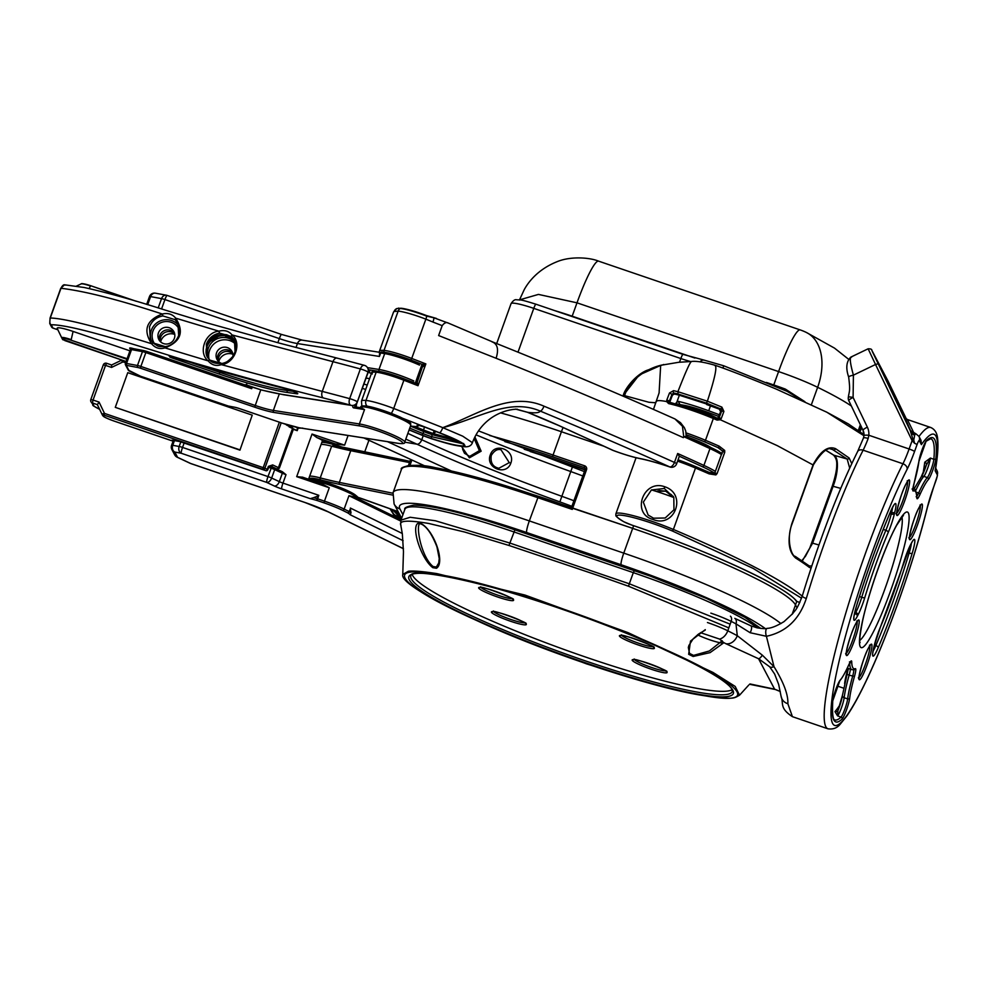 <?xml version="1.0" encoding="UTF-8"?>
<svg xmlns="http://www.w3.org/2000/svg" width="987" height="987" viewBox="0 0 987 987"><rect width="100%" height="100%" fill="white"/><g stroke="black" fill="none" stroke-linecap="round" stroke-linejoin="round"><path stroke-width="1.48" d="M491.267 455.476C490.268 462.681 492.809 466.95 498.891 468.27L509.255 462.619L501.038 449.801C497.559 448.703 494.302 450.59 491.267 455.476L490.292 454.921C494.598 441.534 515.806 450.109 510.847 463.113C506.343 476.376 485.061 468.011 490.292 454.921M462.471 446.543L462.706 449.467L464.495 453.267L469.689 456.389L479.386 450.64L474.13 438.549M474.907 436.933L481.15 451.195L469.368 457.845L461.571 446.432M451.355 470.972L387.521 441.682L451.355 470.972M407.853 433.379L421.757 439.758A265.293 32.916 -160.2 0 0 561.85 496.313L559.863 501.889A270.598 33.57 19.8 0 1 416.97 444.212L404.695 442.151L416.97 444.212A5.305 2.973 -65.3 0 0 421.757 439.758L423.201 435.736L421.757 439.758A5.305 2.973 114.7 0 1 416.97 444.212L405.793 439.092M530.192 451.528A141.672 17.569 19.8 0 1 553.991 459.337L584.995 469.911M572.324 508.169L632.679 528.353A159.178 19.752 19.8 0 1 795.497 604.945L796.978 607.758L795.497 604.945L796.756 601.453M804.923 401.709L785.344 389.088L784.973 390.371M786.91 391.222L802.641 400.673M848.438 359.132L834.496 348.115L806.342 332.446A53.064 53.064 0 0 0 800.21 329.917A53.064 7.082 108.8 0 0 778.583 371.581A53.064 6.588 19.8 0 1 817.643 387.311A159.178 19.752 19.8 0 1 851.362 405.99M519.495 299.875L538.446 294.41L577 302.824L778.583 371.581L773.759 384.955L766.381 382.438M404.596 467.048A157.587 19.555 19.8 0 1 538.322 496.387L632.679 528.353A159.178 19.752 19.8 0 1 795.497 604.945L792.117 614.346M571.424 507.676L572.25 509.415L537.705 497.633A159.178 19.752 -160.2 0 0 401.462 469.368C398.859 466.888 415.601 462.619 435.353 467.715C462.15 472.637 496.486 482.187 538.359 496.375L571.424 507.676M674.713 403.708A27.056 3.356 19.8 0 1 694.873 408.976A27.056 3.356 19.8 0 1 717.931 418.611M689.716 437.87A27.056 3.356 19.8 0 1 710.813 447.481M669.766 402.486L669.42 401.067L670.136 402.622A1.592 1.123 102.6 0 0 669.951 402.548L669.951 402.548A1.592 1.123 102.6 0 0 668.594 403.584L666.644 401.573L666.817 399.982L669.482 392.999L671.999 394.294L669.42 401.067L666.817 399.982M651.605 489.959L664.276 488.491L673.776 497.522L665.694 491.181L656.182 491.366M801.543 598.208L753.167 568.413L672.184 530.907A40.862 5.071 -160.2 0 0 625.906 515.88A40.862 5.071 -160.2 0 0 623.944 521.802A9.019 1.123 -160.2 0 0 631.631 525.01L633.432 525.627A160.77 19.95 19.8 0 1 796.879 601.441L799.791 602.526M719.437 414.787A175.094 21.726 -160.2 0 0 708.715 410.789A42.453 5.268 -160.2 0 0 678.266 401.376L679.944 404.547A1.592 1.16 102.2 0 0 680.142 404.608L680.142 404.608A1.592 1.16 102.2 0 0 680.364 404.633M651.457 489.91L643.327 502.087L648.126 515.041L653.579 518.212L665.189 518.002L673.961 509.81L673.825 497.534A40.862 5.071 19.8 0 0 651.457 489.91M664.67 486.739C643.425 478.929 630.878 513.622 652.9 519.433C674.911 528.674 687.458 493.981 664.67 486.739L664.276 488.491M719.967 448.641A43.514 5.391 -160.2 0 0 717.833 447.53L722.459 450.997L719.202 448.209M809.55 566.032L811.77 565.933M811.82 543.121L812.622 543.171L802.283 560.961M659.082 393.023L660.673 365.313C645.276 369.076 628.916 380.883 624.611 395.651L648.952 402.277L654.936 402.708L656.306 401.746C656.306 400.29 659.748 400.228 666.644 401.573L670.136 402.622A40.862 5.071 19.8 0 1 692.763 409.21M811.043 568.105L809.278 567.34A265.343 32.916 -160.2 0 0 795.732 558.099C788.502 551.844 787.182 540.432 791.771 523.863L813.239 464.458C820.678 450.862 828.13 445.606 835.582 448.69L849.128 457.98L851.744 463.594M713.367 417.032A263.751 32.719 19.8 0 1 716.907 418.537L716.994 418.55A1.592 0.654 113 0 1 717.056 420.08A265.343 32.916 -160.2 0 0 713.33 418.5A42.453 5.268 -160.2 0 0 692.146 410.456A42.453 5.268 -160.2 0 0 668.594 403.584M669.482 392.999L673.529 390.667L677.896 391.691L707.371 401.191L721.879 407.113L723.903 411.431L721.312 418.426L719.104 417.859L718.61 418.513L720.337 419.759L717.056 420.08M716.907 418.537A1.592 0.654 113 0 1 716.994 418.55L713.293 416.983A1.592 0.629 112.9 0 1 713.33 418.5L705.483 440.288A265.343 32.916 19.8 0 1 719.116 446.124A1.592 0.716 -66.6 0 1 717.833 447.53A263.751 32.719 -160.2 0 0 704.286 441.732A40.862 5.071 -160.2 0 0 686.261 434.811M722.546 450.726L724.692 450.442L719.116 446.124M724.692 450.442L724.742 452.317L717.08 473.6L714.798 472.97L722.459 451.676L724.742 452.317M714.218 473.859L715.883 474.92L717.08 473.6M714.489 473.353L709.024 472.329A1.592 0.716 113.4 0 1 709.122 473.871L715.883 474.92M695.527 466.567A263.751 32.719 19.8 0 1 708.925 472.304A1.592 0.716 113.4 0 1 709.024 472.329L695.453 466.518A1.592 0.629 112.9 0 1 695.49 468.035A42.453 5.268 -160.2 0 0 677.576 461.126M849.659 468.048L847.179 459.041L831.819 449.048M833.151 454.785A1.592 1.406 -56.6 0 0 833.768 455.18C839.456 457.561 837.901 474.044 833.139 486.196L812.622 543.171L818.926 544.984M721.879 407.113A1.592 0.629 112.9 0 1 720.584 408.852L706.47 403.14L678.069 394.01L673.862 393.011L671.999 394.294L672.443 395.145L674.392 394.01L679.068 395.121L706.791 404.041M679.673 404.559L679.944 404.547A24.934 3.097 -160.2 0 0 682.77 405.065A28.117 3.492 19.8 0 1 702.189 410.358A28.117 3.492 19.8 0 1 707.321 412.171L707.297 412.159M673.529 390.667A1.592 1.135 102.5 0 0 673.862 393.011L674.392 394.01M623.328 395.368L639.169 374.986L661.487 365.067M863.97 435.748L826.835 412.221L776.744 389.31C757.078 381.031 730.824 370.705 715.501 365.4L715.489 365.4C704.249 362.143 696.193 360.847 691.307 361.501L678.698 362.291L660.673 365.313M678.069 394.01L677.896 391.691C685.694 371.754 690.209 361.735 691.443 361.624M669.865 401.919L672.443 395.145M677.144 404.041L676.342 402.548L678.266 401.376M826.835 412.221L825.848 411.727M706.47 403.14L707.371 401.191C714.872 378.231 717.389 366.35 714.933 365.535M723.903 411.431L721.67 410.999L719.104 417.883L721.559 409.778L707.223 403.831M721.694 410.95L721.559 409.778M721.312 418.426L720.337 419.759L777.386 445.705L812.572 464.68M721.645 409.975L706.63 404.51M676.342 402.548L675.873 403.843M717.426 419.006L720.633 411.702L719.609 409.691M380.044 371.556A24.934 3.097 19.8 0 1 404.078 378.835L415.33 383.178L418.007 385.707L417.23 382.314M436.044 431.529L433.318 433.527M714.662 473.229A40.862 5.071 -160.2 0 0 702.46 466.752A807.909 100.218 -160.2 0 0 679.229 456.179A5.305 0.654 19.8 0 1 679.29 456.352L676.626 463.791A5.305 0.654 19.8 0 0 674.627 462.496A5.305 0.654 19.8 0 0 674.454 462.422A5.305 2.788 114.2 0 1 669.84 466.95A804.195 99.761 -160.2 0 0 540.197 411.073C539.47 412.85 535.287 413.269 527.675 412.319A5.305 1.579 112 0 1 527.465 412.282A5.305 1.579 112 0 1 527.292 412.171M423.139 366.621L425.853 363.907L422.041 364.339A807.909 100.218 -160.2 0 0 412.961 360.823M432.935 322.058A5.305 0.999 -68.8 0 0 433.885 317.789L448.468 323.168C446.494 321.935 444.397 322.761 442.188 325.648A809.5 100.415 -160.2 0 0 432.935 322.058L425.866 319.146A26.526 3.294 -160.2 0 0 400.303 311.411A26.526 3.294 -160.2 0 0 398.143 311.115L394.072 311.522A5.305 5.219 -115.1 0 1 396.749 308.573L393.554 312.015A42.416 5.256 -160.2 0 1 394.072 311.522M613.038 450.405L613.161 450.43A31.239 3.874 -160.2 0 0 639.625 458.449A49.881 6.181 19.8 0 1 669.84 466.95A5.305 0.802 -71.3 0 0 669.926 467.011C658.058 463.026 648.212 460.25 640.403 458.696A5.305 4.108 -79 0 1 639.625 458.449M516.756 409.284L527.675 412.319A165.014 20.468 19.8 0 1 559.629 425.866L558.889 425.533M721.435 454.526A42.453 5.268 -160.2 0 0 709.961 448.579A809.5 100.415 -160.2 0 0 683.732 436.661L686.36 436.365A807.909 100.218 19.8 0 1 709.604 446.938A1.592 0.888 -65.3 0 1 709.727 446.975A1.592 0.888 -65.3 0 1 709.961 448.579L703.904 465.42A42.453 5.268 19.8 0 1 715.378 471.379M722.237 453.65L686.36 436.365M683.732 436.661L682.449 426.273L674.96 418.957L680.487 422.658L684.361 427.655L685.755 431.134L686.175 436.291M679.229 456.179L677.674 453.502A809.5 100.415 19.8 0 1 703.904 465.42A1.592 0.888 114.7 0 1 702.46 466.752M459.671 441.732L432.207 434.675L432.935 433.453L455.723 439.783M517.348 409.309L517.361 409.309C519.236 409.21 505.875 408.124 491.6 417.748C482.68 423.966 476.289 432.294 472.428 442.694C471.218 445.877 468.443 447.21 464.087 446.692C454.538 445.421 451.429 444.915 431.442 438.709A5.305 1.036 -71.6 0 1 431.344 438.623C447.827 443.928 458.967 446.494 464.754 446.321C466.259 444.384 457.857 439.857 439.548 432.762A804.195 99.761 -160.2 0 0 400.364 417.415M410.469 426.1A32.892 4.084 -160.2 0 0 417.18 425.372A6.897 0.851 19.8 0 1 418.463 425.2A6.897 0.851 19.8 0 1 425.409 427.334A803.134 99.625 19.8 0 1 439.264 432.799C457.154 439.721 465.309 444.113 463.705 445.951C457.98 446.075 447.148 443.558 431.183 438.425A20.159 2.505 19.8 0 1 421.992 435.057A256.805 31.855 19.8 0 1 409.136 429.826M543.96 406.175A5.305 1.863 112.5 0 1 540.197 411.073C508.712 397.527 478.374 418.698 442.781 427.655C475.253 415.786 509.502 390.926 543.96 406.175A809.5 100.415 19.8 0 1 674.454 462.422L677.674 453.502M442.188 325.648L438.623 335.555L496.091 358.269A809.5 100.415 -160.2 0 1 683.374 437.648M379.353 352.26L379.464 351.15A42.416 5.256 19.8 0 1 384.005 350.41L398.143 311.115A5.305 4.762 -85 0 1 400.204 308.462L398.44 308.104M401.055 308.24L403.128 308.512C409.358 309.659 417.217 312.04 426.705 315.643L433.626 317.604A1.592 0.79 -76.5 0 1 433.885 317.789L426.729 316.136A25.391 3.146 -160.2 0 0 402.252 308.734A25.391 3.146 -160.2 0 0 400.204 308.462A1.592 1.431 95 0 1 401.055 308.24L396.749 308.573M404.139 378.86A807.909 100.218 19.8 0 1 415.268 383.166L422.041 364.339A1.592 1.555 78.1 0 1 422.967 366.387M436.451 318.443L433.626 317.604A1.592 0.79 -76.5 0 0 433.244 317.678M421.992 364.487L422.658 364.931M217.917 355.357A8.488 8.352 -27.7 0 0 217.806 360.674A8.488 8.352 152.3 0 1 232.599 352.89A8.488 8.352 -27.7 0 0 217.917 355.357M159.783 335.518A8.488 8.352 -27.7 0 0 159.672 340.848A8.488 8.352 152.3 0 1 174.465 333.063A8.488 8.352 -27.7 0 0 159.783 335.518M218.756 361.711A10.61 10.438 152.3 0 1 232.907 354.259M160.622 341.872A10.61 10.438 152.3 0 1 174.773 334.433M174.711 334.025A8.488 8.352 -27.7 0 0 160.326 341.588M232.846 353.864A8.488 8.352 -27.7 0 0 218.46 361.427M368.595 372.161A6.897 0.851 -160.2 0 0 369.718 371.963A41.886 5.194 19.8 0 1 370.051 370.631L368.176 369.372M379.514 355.653L379.502 353.136A27.587 3.417 19.8 0 1 380.488 352.964L379.427 356.443L380.674 352.976A1.592 1.332 -81.1 0 1 382.438 352.038M413.824 380.957A26.526 3.294 -160.2 0 0 378.983 369.459L384.696 353.605L380.488 352.964A1.592 1.518 -93 0 1 381.821 351.94L379.502 353.136M364.536 409.58L361.637 407.878L355.172 406.866A1.592 1.332 98.9 0 0 353.704 407.878L364.536 409.58L359.367 423.954L273.362 410.432L279.284 393.998M360.699 407.73L360.835 407.347A26.526 3.294 19.8 0 1 365.437 407.1A26.526 3.294 19.8 0 1 400.278 418.611A26.526 3.294 19.8 0 1 410.752 425.323L404.695 442.164A26.526 3.294 -160.2 0 0 394.208 435.452A26.526 3.294 -160.2 0 0 359.367 423.954A1.592 1.332 98.9 0 0 360.058 425.989L274.053 412.467A28.117 3.492 19.8 0 1 254.856 407.224L255.251 405.484L140.857 366.448L145.854 352.581L251.697 388.693L248.983 385.757M146.471 351.335L144.151 350.693A1.592 1.258 100.5 0 0 143.905 350.607L248.983 386.299L146.495 351.335L145.854 352.581A5.305 0.654 19.8 0 0 142.461 351.631L137.477 365.498L126.546 363.475L131.53 349.595L142.461 351.631A1.592 1.258 100.5 0 1 143.905 350.607L132.974 348.571A1.592 1.258 100.5 0 0 131.53 349.595A5.305 0.654 19.8 0 0 131.296 349.558A5.305 0.654 19.8 0 0 130.383 349.608L132.974 348.571A1.592 1.258 100.5 0 1 133.22 348.658M50.053 318.098L49.757 323.526L51.484 326.82A2.653 2.603 -27.7 0 0 52.94 328.066L51.213 324.76C49.794 324.316 49.486 322.058 50.275 317.999L60.972 288.278L50.275 317.999C68.337 318.517 112.666 331.57 151.579 343.735C142.844 330.053 146.409 320.146 162.275 314.014C167.913 312.719 172.392 314.1 175.686 318.159C184.384 331.829 180.818 341.736 164.989 347.88L165.236 346.659C179.005 344.426 182.422 328.19 177.956 323.452L175.044 319.652L175.686 318.159L218.867 331.163C224.53 329.794 228.91 331.04 232.031 334.926C242.358 342.773 234.943 363.475 221.322 364.647A1.592 0.642 80.7 0 1 221.754 363.5L221.754 363.5C224.592 363.771 228.355 361.341 233.031 356.233C236.695 349.213 237.164 343.846 234.437 340.157L231.6 336.493A1.592 0.79 -47.7 0 1 232.031 334.926L332.977 361.686L322.268 391.407L221.322 364.647C216.202 366.399 211.81 365.153 208.171 360.884C197.782 352.729 205.099 332.298 218.867 331.163L219.62 333.137C213.291 334.371 208.862 338.072 206.345 344.229L207.023 356.43L209.824 360.095M233.302 338.825L232.105 337.973A95.505 11.844 -160.2 0 0 232.673 338.171M207.381 357.06L206.999 345.475L208.368 342.575L221.939 334.223L234.77 340.823M232.92 356.393A8.488 8.352 -27.7 0 0 216.56 352.791A8.488 8.352 -27.7 0 0 221.853 363.487M158.426 332.952A8.488 8.352 -27.7 0 0 166.951 344.019A8.488 8.352 -27.7 0 0 173.909 331.718A8.488 8.352 -27.7 0 0 158.426 332.952M234.437 340.157L235.091 352.285C232.476 358.54 228.071 362.278 221.878 363.512L209.898 360.156A1.592 0.74 -47.5 0 0 209.861 360.119L207.073 356.529M177.956 323.452L178.684 335.753C176.34 341.798 171.874 345.438 165.31 346.671L153.145 342.958L150.283 339.244L153.096 342.908L151.579 343.735C155.206 348.078 159.672 349.46 164.989 347.88L208.171 360.884A1.592 0.74 -47.5 0 1 209.861 360.119C211.539 362.599 215.499 363.734 221.754 363.5A1.592 0.642 80.7 0 1 221.878 363.512M65.475 285.132C63.982 284.17 62.477 285.218 60.972 288.278C84.635 291.079 118.403 299.653 162.275 314.014L162.88 315.939C156.427 317.111 151.973 320.75 149.493 326.857L150.283 339.244M209.096 359.354A15.915 15.656 152.3 0 1 235.844 344.34M364.758 365.498A5.305 2.936 105 0 0 364.351 365.326A5.305 2.936 105 0 0 360.378 368.928A809.5 100.415 -160.2 0 0 332.977 361.686A5.305 3.121 104.6 0 1 337.085 358.108L364.351 365.326A5.305 5.305 0 0 1 367.966 372.247A5.305 0.654 -160.2 0 0 365.523 370.742A5.305 0.654 -160.2 0 0 360.378 368.928L349.682 398.649A809.5 100.415 -160.2 0 0 322.268 391.407A5.305 3.121 -75.4 0 0 323.267 397.921A804.195 99.761 19.8 0 1 350.496 405.126A5.305 2.936 -75 0 1 349.682 398.649A5.305 0.654 -160.2 0 1 354.827 400.463A5.305 0.654 -160.2 0 1 357.269 401.968L367.966 372.247M175.044 319.652L162.88 315.939M231.6 336.493L219.62 333.137M250.229 379.44A95.505 11.844 -160.2 0 0 269.241 384.511M165.31 346.671L165.236 346.659C156.822 346.338 159.586 347.19 153.121 342.933M178.511 324.661L178.228 323.995M49.757 323.526A2.653 2.603 -27.7 0 0 51.213 324.76C72.372 324.637 133.183 344.34 182.657 359.539C232.648 374.307 279.518 387.101 323.267 397.921M274.053 412.467A1.592 1.332 -81.1 0 1 273.362 410.432A26.526 3.294 -160.2 0 1 255.251 405.484L260.79 389.779A23.873 2.961 19.8 0 1 260.556 389.692L244.887 384.893M262.283 390.223L283.664 394.751L351.458 405.41A5.305 5.305 0 0 0 357.269 401.968M129.939 350.829L73.087 331.435A18.568 2.307 -160.2 0 0 57.234 328.449A18.568 2.307 -160.2 0 0 57.246 328.486L61.737 337.838A11.079 1.369 -160.2 0 0 61.762 337.875L57.234 328.449M53.027 328.091L57.851 329.744M260.605 389.717L260.815 389.791A98.145 12.177 19.8 0 0 274.263 392.912A98.145 12.177 19.8 0 0 282.701 394.467L350.496 405.126A5.305 4.417 98.9 0 0 351.458 405.41M64.883 340.614L62.65 338.664A9.956 1.234 19.8 0 1 71.15 340.244L126.904 359.268M350.336 508.959L349.102 511.513A1.592 1.049 116.1 0 1 347.523 512.771A1.592 1.345 121.1 0 0 349.361 511.648L350.336 508.959L351.002 512.722A27.587 3.417 -160.2 0 0 349.361 511.648L344.142 509.082A26.526 3.294 -160.2 0 0 324.452 501.137L324.057 502.876L317.16 500.532A1.592 0.642 -73.4 0 1 317.148 498.657A27.587 3.417 -160.2 0 0 313.656 497.658L310.288 498.669A25.995 3.22 19.8 0 1 317.16 500.532L318.813 495.314L282.973 483.099L286.008 474.673L282.405 471.774A6.897 0.851 19.8 0 1 282.196 471.675M274.522 468.072L281.924 471.552A1.592 0.962 115.2 0 1 282.072 471.601L282.405 471.774M295.878 427.149L297.63 427.963A6.897 0.851 -160.2 0 0 298.099 428.185L302.775 428.111M298.099 428.185L297.21 430.665L293.336 429.345M401.623 518.348L397.699 517.163L393.702 514.079L390.79 509.058M400.697 521.05L348.954 495.696L344.142 509.082A1.592 1.049 116.1 0 1 342.563 510.341L347.523 512.771A25.995 3.22 19.8 0 1 350.262 514.795L351.002 512.722M313.656 497.658L318.11 495.955L317.148 498.657L324.452 501.137L329.276 487.763L321.454 483.642L302.269 477.079L321.454 483.642M348.954 495.696L354.555 496.992L401.092 519.791L354.555 496.992M308.561 479.226L322.391 440.844A10.61 1.32 -160.2 0 0 316.876 437.586L335.716 444.002A26.526 3.294 -160.2 0 0 329.239 442.324A26.526 3.294 -160.2 0 0 322.157 441.485M318.813 495.314L318.11 495.955M302.614 477.214L296.692 476.647L329.276 487.763M335.716 444.002L344.611 445.162L312.04 434.046L316.876 437.586M289.536 425.483L289.055 426.828L296.729 430.443A6.897 0.851 -160.2 0 0 297.21 430.665M90.792 399.575L103.277 364.906L105.547 365.375L106.633 363.29A2.653 2.653 0 0 0 103.277 364.906L90.829 399.538A2.653 2.653 0 0 0 90.94 401.709L90.94 401.709A2.653 2.603 -27.8 0 1 90.804 399.624L93.062 400.043L92.396 402.955L94.135 406.262L99.576 409.235M399.439 516.781L392.431 509.65M394.775 510.489L399.957 515.115M281.209 422.818L264.874 468.208L104.499 413.405L101.883 414.046L97.38 404.645L99.07 402.091L104.499 413.405L104.104 415.145L262.653 469.22L279.358 422.189M92.692 405.015A2.653 2.603 -27.8 0 0 94.135 406.262L90.94 401.709A2.653 2.603 -27.8 0 0 92.396 402.955L97.38 404.645L101.883 414.046A1.592 1.567 152.2 0 0 101.908 414.096L101.883 414.034M103.462 416.119A1.592 1.567 152.2 0 1 102.586 415.379L101.908 414.096A1.592 1.567 152.2 0 0 102.784 414.836L103.462 416.119A9.956 1.234 -160.2 0 0 113.641 420.906L171.923 440.782M172.848 440.264L173.428 440.399A1.592 1.258 100.5 0 1 173.194 440.325A6.897 0.851 19.8 0 0 171.713 440.461L171.874 440.77A1.592 1.567 -27.8 0 0 173.293 440.572M263.381 469.516A1.592 0.962 115.2 0 0 264.874 468.208L267.292 469.343A1.592 0.962 115.2 0 1 265.799 470.651L262.653 469.22M272.696 464.926L278.433 467.641A1.592 0.962 115.2 0 1 276.94 468.948L270.796 466.086L268.896 466.728L267.835 469.701L267.292 469.343L268.365 466.37L272.696 464.926A1.592 0.962 115.2 0 1 271.191 466.234L270.574 466.024M239.94 450.146L252.24 415.132L127.767 372.667L115.282 407.347L239.94 450.146L252.24 415.132M265.861 470.663L265.824 470.676A1.592 1.592 0 0 0 267.835 469.701M285.588 424.274L286.958 425.298A1.592 0.962 -64.8 0 0 287.081 424.743M99.07 402.091L93.062 400.043L105.547 365.375L111.556 367.423L111.617 364.993L106.633 363.29L111.593 365.005L121.179 360.378L123.042 361.884L123.622 360.674M115.282 407.347L239.755 449.801M910.841 431.307L905.289 418.5M904.734 417.489L907.386 419.524L913.962 433.12M700.548 632.679L719.572 639.082L723.718 642.562A15.915 1.974 19.8 0 1 723.718 642.747A15.915 1.974 19.8 0 1 710.085 639.921A15.915 1.974 19.8 0 1 697.538 634.789M850.288 669.137A10.61 1.419 -71.2 0 1 849.128 675.194A47.758 6.378 108.8 0 0 844.169 697.723A2.653 2.245 6.6 0 1 842.442 695.341L837.951 710.492L837.568 715.883L834.965 711.627A2.653 2.492 -139.7 0 0 837.692 710.936L837.692 710.936A2.653 2.492 -139.7 0 0 837.889 710.652M922.277 475.339A13.263 1.777 108.8 0 0 926.349 465.099L926.497 464.556A2.653 2.196 7.3 0 0 924.757 462.212L930.383 458.079A10.61 1.419 -71.2 0 1 924.844 474.87A10.61 1.419 -71.2 0 1 923.857 476.388A47.758 6.378 108.8 0 0 919.39 483.211A47.758 6.378 108.8 0 0 915.665 490.699M926.349 465.099L930.383 458.079L933.862 459.276A148.568 19.839 108.8 0 0 930.766 438.709L926.09 441.251A1.592 1.53 46.2 0 0 926.485 440.609A150.16 20.048 -71.2 0 1 935.91 458.499A12.202 1.629 -71.2 0 1 932.838 470.059A12.202 1.629 -71.2 0 1 928.397 479.546A46.167 6.156 108.8 0 0 924.091 486.135A46.167 6.156 108.8 0 0 919.995 494.45A12.202 1.629 -71.2 0 1 916.849 497.855A93.913 12.535 108.8 0 0 913.234 490.995A12.202 1.629 -71.2 0 1 914.098 483.26A46.167 6.156 108.8 0 0 918.885 461.497A12.202 1.629 -71.2 0 1 925.226 442.484A12.202 1.629 -71.2 0 1 926.485 440.609M921.389 444.631L921.007 440.276L918.971 436.402L915.911 433.786A10.61 1.419 108.8 0 0 914.727 435.008L913.74 440.054L914.591 443.286L913.209 440.202L912.111 440.671L914.591 443.286A5.305 0.654 19.8 0 1 917.022 444.681A5.305 0.703 -71.2 0 1 919.255 440.584L921.389 444.631A153.873 20.542 108.8 0 1 935.145 470.75L935.442 469.726C937.712 456.191 938.452 445.865 937.625 438.746C937.156 433.059 934.849 429.296 930.704 427.482L907.386 419.524M827.92 728.788L792.425 716.673L787.873 703.743C788.305 694.762 783.678 682.399 774.005 666.681L766.418 636.294C786.084 632.038 799.371 619.441 806.293 598.504A159.178 21.245 -71.2 0 1 863.119 450.195L902.932 463.767A5.305 3.825 -153.1 0 1 907.115 469.281A153.873 20.542 108.8 0 0 837.63 667.631A153.873 20.542 108.8 0 0 855.519 701.572A153.873 20.542 108.8 0 0 927.286 507.552A5.305 2.813 14 0 0 927.459 507.145C914.505 559.629 889.719 630.644 868.474 676.083C860.393 693.503 853.187 706.803 846.846 715.97L840.295 724.1C837.186 728.011 833.053 729.578 827.92 728.788A159.178 21.245 -71.2 0 1 841.664 627.325A159.178 21.245 -71.2 0 1 902.932 463.767A26.526 3.541 -71.2 0 0 909.113 448.986L868.819 435.242A15.915 15.656 -27.8 0 0 867.363 427.149L853.101 397.453L853.41 375.146C850.041 363.006 849.425 357.01 851.547 357.171M734.809 618.343A5.305 3.837 117.3 0 1 735.981 623.833L737.277 635.702A10.61 8.032 118.1 0 1 725.803 643.672L758.559 658.736L769.724 666.817L774.647 674.047L778.681 684.509L781.087 696.304A10.61 9.685 170.5 0 0 787.873 703.743M750.058 683.954L774.61 689.185L780.236 691.431M780.261 691.517L775.375 689.518A10.61 5.626 -74.7 0 1 775.363 689.518A10.61 5.626 -74.7 0 1 774.61 689.185L758.559 658.736A10.61 3.06 112 0 0 762.334 655.158L737.277 635.702A148.568 18.432 -160.2 0 0 727.777 630.804A26.526 3.294 -160.2 0 0 707.457 622.538M710.837 613.124A26.526 3.294 19.8 0 1 731.17 621.391A148.568 18.432 19.8 0 1 735.981 623.833L750.12 632.716L766.418 636.294A5.305 2.134 82.1 0 1 767.22 628.349L767.22 628.349C766.048 628.916 762.593 628.731 756.869 627.769L750.725 625.733A5.305 2.27 113.2 0 1 750.12 632.716M769.724 666.817A10.61 4.133 138 0 0 774.005 666.681L762.334 655.158M868.165 438.499L868.819 435.242A5.305 0.814 5.2 0 0 863.983 435.625L863.428 438.08A5.305 1.308 20.8 0 1 868.165 438.499A26.526 3.541 108.8 0 1 863.119 450.195A5.305 3.825 26.9 0 0 857.592 451.602C838.086 491.02 819.654 539.112 802.32 595.852A5.305 1.419 16.7 0 0 806.293 598.504M864.007 435.699A5.305 0.814 5.2 0 1 863.983 435.625L863.033 430.307A10.61 10.438 152.2 0 1 864.02 435.551M853.41 375.146A5.305 0.925 168.9 0 0 848.66 377.022C845.637 368.102 846.352 361.476 850.794 357.134L868.128 348.793L875.531 364.487L853.41 375.146M863.403 438.265A5.305 1.308 20.8 0 1 863.428 438.08L857.592 451.602M802.419 595.679A5.305 1.419 16.7 0 0 802.32 595.852C796.213 611.718 795.177 609.744 792.882 613.458L784.085 621.576C776.843 625.992 771.217 628.25 767.22 628.349A5.305 2.134 82.1 0 1 767.627 628.374M750.416 625.659A5.305 2.27 113.2 0 1 750.725 625.733L735.685 618.775M913.74 440.054A5.305 1.197 159.6 0 1 913.209 440.202L910.15 430.283A5.305 5.219 -27.8 0 0 910.224 430.443L915.911 433.786M913.148 432.935L914.727 435.008A5.305 4.479 175.2 0 1 911.309 433.034M888.053 381.093A2.653 2.603 -27.8 0 0 888.004 381.007L906.436 419.093L888.053 381.093L872.36 351.594L910.754 431.677A5.305 4.651 155 0 0 914.209 434.083M400.685 524.578L402.351 533.918L403.461 551.721L402.77 574.459L408.31 571.276C412.677 570.585 422.202 571.362 436.859 573.607L525.01 595.075L628.028 632.642L712.996 672.431L735.204 686.434L739.534 695.206C733.427 698.512 734.636 699.61 705.039 695.835L705.039 695.835A1.592 1.32 -80.8 0 1 704.755 695.749C762.137 706.31 741.496 683.522 666.854 650.285C597.32 617.652 486.492 581.306 437.562 574.446C379.933 563.848 400.685 586.636 475.463 619.947C545.083 652.604 655.948 688.938 704.755 695.749M412.221 574.57A170.85 21.196 -160.2 0 0 412.615 575.47A170.85 21.196 -160.2 0 0 568.389 651.038A170.85 21.196 -160.2 0 0 732.07 689.728M688.951 645.325L688.321 647.497L689.543 653.419L693.565 655.393L709.345 650.976L722.237 640.76M418.957 524.763L418.537 526.342C417.587 536.336 423.522 558.827 433.071 566.526L436.328 567.044L439.067 562.467M728.825 627.892L628.559 586.253L598.764 575.705L509.021 545.478L464.63 532.03L428.74 523.468C407.458 519.89 398.205 520.519 400.981 525.38M723.915 642.673L710.085 652.629L693.121 656.478L688.667 654.295L690.493 641.081L705.286 629.657M432.849 567.685C420.524 558.667 409.432 522.703 419.722 522.95C433.12 527.897 445.877 562.516 436.464 568.265L432.849 567.685A1.592 1.16 119.5 0 1 433.071 566.526M628.559 586.253A5.305 0.691 -72.3 0 1 629.311 583.786L633.321 572.645L513.869 531.907A127.348 15.792 -160.2 0 0 404.88 509.304L400.956 520.161L410.173 517.262L435.415 520.766L509.86 543.047L629.311 583.786L730.17 624.179M509.255 462.619L510.847 463.113M479.386 450.64L481.15 451.195M532.98 494.561A90.31 11.202 19.8 0 1 563.256 504.875M582.823 475.981A108.878 13.51 -160.2 0 0 570.77 471.552L561.85 496.313A108.878 13.51 19.8 0 1 573.903 500.742M571.892 506.319A103.573 12.843 -160.2 0 0 559.863 501.889M476.03 434.835A265.293 32.916 19.8 0 0 570.77 471.552L572.349 467.221M554.879 310.658A63.674 7.896 19.8 0 1 572.176 316.198L572.053 316.519M524.22 449.221A144.855 17.963 19.8 0 1 553.719 458.819L585.131 469.541L553.719 458.819M552.646 456.771L584.193 467.53A1.592 1.567 152.2 0 1 585.168 469.479L586.512 469.775A3.183 3.134 -27.8 0 0 584.6 465.79L553.041 455.032L552.646 456.771A157.587 19.555 -160.2 0 0 504.888 441.633M858.357 430.369L860.368 424.768M811.376 404.719L817.643 387.311A53.064 34.681 116 0 0 806.342 332.446M706.766 413.43L707.235 412.134M538.371 496.399L529.328 520.914A10.61 1.419 108.8 0 0 526.651 532.524A148.568 18.432 -160.2 0 0 399.92 508.947A10.61 10.438 -27.8 0 1 394.097 503.987L393.073 492.661A159.178 19.752 19.8 0 1 529.328 520.914L623.759 553.127L633.629 525.701M785.344 389.088A53.064 6.588 -160.2 0 0 773.759 384.955L773.574 385.448M723.594 365.782L723.064 368.065M572.25 509.415L586.512 469.775M489.651 435.489A159.178 19.752 19.8 0 1 553.041 455.032L561.43 431.738L603.797 446.198M584.6 465.79L584.193 467.53M800.21 329.917L598.628 261.16A53.064 7.082 108.8 0 0 577 302.824L572.176 316.198L694.885 358.047M787.268 391.383L723.644 365.758L704.076 360.119A5.305 4.466 98.6 0 0 700.054 361.896M683.078 354.432A5.305 0.703 108.8 0 0 683.004 354.37L535.929 304.206A5.305 0.703 -71.2 0 0 533.77 308.363L680.845 358.54L679.512 362.217M704.076 360.119L683.004 354.37A5.305 0.703 108.8 0 0 680.845 358.54A26.526 3.294 -160.2 0 0 690.444 361.526M500.483 412.862A159.178 19.752 -160.2 0 1 561.43 431.738A10.61 1.419 -71.2 0 1 563.108 427.519M518.002 352.162L533.77 308.363A26.526 3.294 -160.2 0 0 511.056 303.651C513.092 300.603 514.906 299.308 516.509 299.777C521.284 300.184 518.631 298.802 535.929 304.206A5.305 0.703 -71.2 0 1 536.003 304.267M423.189 465.901L423.411 465.284M411.9 460.004L409.975 465.358M765.221 628.534A148.568 18.432 -160.2 0 0 621.094 564.737A10.61 1.419 108.8 0 1 623.759 553.127A159.178 19.752 19.8 0 1 780.914 623.599M408.47 465.506L410.654 459.436L408.445 465.506M399.92 508.947L402.943 514.671M621.094 564.737L526.651 532.524M363.932 437.969L425.348 466.16M365.671 389.458L362.204 388.335M791.771 523.863L792.018 524.072C785.948 539.284 791.611 556.446 795.238 556.372L795.238 556.372A1.592 1.369 -57.9 0 1 795.732 558.099M665.694 491.181L659.476 490.564L656.232 491.378M799.828 602.452L796.879 601.441A1.592 1.555 -37.5 0 1 796.151 600.935L797.077 601.601M708.715 410.789L710.443 405.965M713.206 416.97A1.592 0.629 112.9 0 1 713.293 416.983L692.788 409.21A40.862 5.071 19.8 0 1 713.206 416.97M801.839 560.665L805.491 556.236L809.71 548.217L832.275 486.073L840.714 488.38M695.366 466.506A1.592 0.629 112.9 0 1 695.453 466.518L678.057 459.819A40.862 5.071 19.8 0 1 695.366 466.506M631.68 525.022L623.71 521.704A1.592 1.246 -61.2 0 0 623.944 521.802M653.579 518.212L652.9 519.433M623.71 521.704C618.244 518.261 615.629 516.201 615.876 515.498L615.863 513.882A42.453 5.268 19.8 0 1 673.381 529.464A1.592 0.629 112.9 0 1 672.184 530.907M631.643 525.022L633.432 525.627M623.056 396.132L624.611 395.651L624.253 396.651M704.286 441.732A1.592 0.629 -67.1 0 0 705.483 440.288A42.453 5.268 19.8 0 0 686.125 432.886M809.587 566.032L808.822 565.637A1.592 1.468 127.2 0 1 809.278 567.34M709.122 473.871A265.343 32.916 -160.2 0 0 695.49 468.035L673.381 529.464A265.343 32.916 19.8 0 1 802.234 596.111M835.582 448.69A1.592 1.369 122.1 0 1 833.694 449.85L830.277 448.863M825.737 450.22A160.77 19.95 19.8 0 1 833.768 455.18L847.179 459.041A1.592 1.468 -52.8 0 0 849.128 457.98M623.315 395.417L623.315 395.38C623.92 390.901 633.654 376.121 646.534 370.483L663.757 364.499M861.873 427.902A14.324 1.912 108.8 0 0 860.035 431.578M679.364 395.195L677.033 401.647M707.321 412.171A160.77 19.95 19.8 0 1 718.807 416.465L702.213 410.37L679.821 404.584M719.313 418.278L718.154 418.241M721.867 411.443L720.633 411.702M709.838 447.049A40.862 5.071 19.8 0 1 721.83 453.44M366.991 406.101A5.305 4.762 95 0 1 365.992 400.438L376.158 372.21A42.416 5.256 -160.2 0 0 371.618 372.95L361.452 401.191A42.416 5.256 19.8 0 1 365.992 400.438A26.526 3.294 19.8 0 1 368.139 400.734A26.526 3.294 19.8 0 1 393.714 408.47L403.88 380.229A809.5 100.415 -160.2 0 1 418.007 385.707L425.853 363.907A809.5 100.415 19.8 0 0 411.727 358.441L410.863 360.008M426.705 315.643L426.729 316.136A5.305 0.95 -68.9 0 1 425.866 319.146L411.727 358.441A26.526 3.294 19.8 0 0 386.151 350.693A26.526 3.294 19.8 0 0 384.005 350.41A1.592 1.431 95 0 0 384.56 352.334M377.626 371.186L379.773 371.47C386.188 372.654 394.306 375.109 404.115 378.835L403.88 380.229A26.526 3.294 -160.2 0 0 378.305 372.494A26.526 3.294 -160.2 0 0 376.158 372.21A1.592 1.431 -85 0 1 377.626 371.186C367.867 371.741 374.048 372.148 371.618 372.95M425.409 427.334L439.264 432.799M423.497 429.987L424.57 427.026M559.222 425.742L612.73 450.294A5.305 2.973 -65.3 0 0 613.161 450.43L559.629 425.866M421.301 434.934A5.305 1.518 -68.1 0 0 421.461 435.045A5.305 1.518 -68.1 0 0 421.671 435.082A21.22 2.628 -160.2 0 0 431.344 438.623M409.087 429.95A257.866 31.991 -160.2 0 0 421.671 435.082M409.741 428.136A255.214 31.658 -160.2 0 0 423.028 433.552L423.744 431.578A18.568 2.307 19.8 0 0 432.207 434.675L431.183 438.425M421.992 435.057L423.028 433.552A18.568 2.307 -160.2 0 0 431.492 436.661L463.15 443.829M423.892 430.147A20.159 2.505 -160.2 0 0 432.898 433.453L455.612 439.733M415.478 426.742A256.805 31.855 -160.2 0 0 423.781 430.11L432.935 433.453M419.167 425.36L417.143 426.631L410.456 426.137A255.214 31.658 19.8 0 0 423.744 431.578L423.842 430.122L415.515 426.742M433.17 433.527L434.157 430.788M472.428 442.694L462.73 436.18L442.781 427.655A5.305 1.295 111.6 0 1 439.548 432.762M391.247 413.368A5.305 0.95 111.1 0 0 393.714 408.47A809.5 100.415 19.8 0 1 442.781 427.655M492.945 342.07L493.118 342.144C557.741 368.015 618.355 393.616 674.96 418.957M491.945 341.81C497.534 343.834 498.916 349.312 496.091 358.269M417.18 425.372A1.592 1.567 -27.7 0 0 418.5 425.249M417.254 382.24A1.592 1.555 -101.9 0 1 416.132 383.24L416.132 383.24A1.592 1.555 -101.9 0 1 415.391 383.203M130.395 349.706A5.305 0.654 19.8 0 1 130.383 349.608L125.386 363.475A5.305 0.654 -160.2 0 0 125.398 363.574A1.592 1.567 152.3 0 0 125.485 364.832L125.386 363.475A5.305 0.654 -160.2 0 1 126.546 363.475A1.592 1.258 -79.5 0 0 127.163 365.498L138.081 367.534A1.592 1.258 -79.5 0 1 137.477 365.498A5.305 0.654 -160.2 0 1 140.857 366.448L140.462 368.2L254.856 407.224M371.433 373.468A6.897 0.851 -160.2 0 0 368.422 372.235M368.262 369.965A1.592 0.851 114.4 0 1 368.83 369.792L377.836 371.211M367.485 367.645L378.983 369.459A1.592 1.332 98.9 0 0 379.563 371.445M149.481 296.705A5.305 0.654 19.8 0 1 149.469 296.606A5.305 0.654 19.8 0 1 150.616 296.594A5.305 4.195 -79.5 0 1 155.428 293.188A5.305 5.305 0 0 0 149.469 296.606L146.656 304.403M147.692 304.712L150.616 296.594L161.547 298.629A5.305 0.654 19.8 0 1 164.94 299.579A5.305 0.703 -71.2 0 1 167.099 295.409A5.305 0.703 -71.2 0 1 167.173 295.483M158.191 307.932L161.547 298.629A5.305 4.195 -79.5 0 1 166.359 295.212A5.305 4.195 -79.5 0 1 167.025 295.409M419.537 365.116A26.526 3.294 19.8 0 0 384.696 353.605A1.592 1.332 -81.1 0 1 386.164 352.581L382.142 351.952A1.592 1.592 0 0 0 381.821 351.94A1.592 1.518 -93 0 1 382.043 351.94M417.106 382.512A26.526 3.294 -160.2 0 0 415.737 381.846M399.945 416.983A24.934 3.097 -160.2 0 0 367.189 406.175M296.026 347.486L297.445 343.55L379.427 356.443M352.803 405.447A3.183 1.715 -65.6 0 0 353.704 407.878M277.853 342.723L279.333 338.603A5.305 0.703 -71.2 0 1 281.492 334.433L302.343 340.157A5.305 4.417 -81.1 0 0 297.445 343.55A26.526 3.294 19.8 0 1 279.333 338.603L164.94 299.579L161.56 308.968M251.697 388.693L252.339 386.904M155.428 293.188L166.359 295.212A5.305 5.305 0 0 1 167.099 295.409L281.492 334.433A5.305 0.703 -71.2 0 1 281.566 334.507M419.327 363.524C406.792 358.084 395.738 354.432 386.164 352.581A1.592 1.332 -81.1 0 1 386.448 352.667A24.934 3.097 -160.2 0 1 419.204 363.487M421.449 365.992A26.526 3.294 19.8 0 1 422.831 366.67M138.081 367.534L140.462 368.2M126.361 365.572A1.592 1.567 152.3 0 1 125.485 364.832L128.261 370.1A1.592 1.567 152.3 0 0 129.137 370.853L126.361 365.572L127.163 365.498M226.122 405.423L140.61 376.244L130.383 371.618A1.592 0.962 115.2 0 1 130.235 371.581A1.592 0.962 115.2 0 1 130.099 371.482M130.383 371.618L129.137 370.853M140.61 376.244L228.688 406.15A1.592 1.258 -79.5 0 1 228.441 406.064L226.072 405.398M228.947 406.163A1.592 1.258 -79.5 0 1 228.688 406.15L235.091 407.335A1.592 1.258 -79.5 0 1 234.844 407.261L228.441 406.064M235.313 407.36A1.592 1.258 -79.5 0 1 235.091 407.335L239.249 408.495A6.897 0.851 -160.2 0 0 234.844 407.261M299.592 427.815A1.592 1.332 -81.1 0 1 299.295 427.815L398.625 443.422A1.592 1.332 -81.1 0 1 398.329 443.336L298.999 427.729A24.934 3.097 19.8 0 1 281.986 423.065L239.249 408.495M282.035 423.09L299.295 427.815A1.592 1.332 -81.1 0 1 298.999 427.729M360.058 425.989A24.934 3.097 19.8 0 1 392.801 436.797A24.934 3.097 19.8 0 1 398.329 443.336M365.906 378.046L369.57 378.626L365.893 378.095M239.273 408.519L281.986 423.065M356.122 407.323L356.665 403.152L355.752 405.731L354.407 405.028M357.06 402.474L355.665 406.348M355.727 405.743A1.592 1.567 63.7 0 0 355.789 406.952M355.271 406.878A1.592 0.851 114.4 0 1 355.123 405.324M368.237 371.186A1.592 1.567 -116.3 0 1 370.051 370.631M367.818 372.667A1.592 1.567 150.5 0 1 369.718 371.963M293.805 391.407L287.229 390.507L287.649 389.322C251.759 380.254 212.81 369.298 170.776 356.418L169.85 357.084L172.38 358.071L219.324 374.085A97.096 12.041 -160.2 0 0 287.945 392.555L296.729 393.764A1.592 1.369 -82.2 0 1 295.89 392.357M206.098 349.62A17.507 17.211 152.3 0 1 232.105 337.973L232.192 337.714M235.572 343.057A15.915 15.656 -27.7 0 0 208.269 358.367M208.368 342.575L208.368 342.588C205.518 349.09 205.284 354.136 207.689 357.701M151.307 340.885A15.915 15.656 152.3 0 1 178.931 325.796M179.634 330.201A14.324 14.089 -27.7 0 0 152.948 331.089A14.324 14.089 -27.7 0 0 155.107 344.488M89.138 288.537L90.508 286.008A11.079 1.369 -160.2 0 0 81.168 283.911C81.279 283.207 84.463 283.824 90.742 285.736L128.507 298.975M82.377 283.861A9.956 1.234 19.8 0 1 90.718 285.736L135.996 301.183M337.542 358.293A5.305 3.121 104.6 0 0 337.085 358.108L279.358 343.118L206.382 322.712L165.026 310.041C134.232 300.184 107.275 292.658 84.179 287.488L64.525 284.811L60.738 288.327L50.078 318.011M220.163 371.124L219.731 372.346L192.317 362.994M63.328 339.947A1.592 1.567 152.3 0 1 62.452 339.207L126.089 361.513L64.834 340.601M287.945 392.555A1.592 1.369 97.8 0 1 287.229 390.507A95.505 11.844 19.8 0 1 219.731 372.346L219.324 374.085M296.729 393.764A6.897 0.851 -160.2 0 0 295.816 392.295A6.897 0.851 -160.2 0 0 287.636 389.297A1.592 0.938 104.5 0 0 287.772 389.347A1.592 0.938 104.5 0 0 287.908 389.371M172.565 356.973L172.38 358.071M73.087 331.435L71.212 339.627A11.079 1.369 -160.2 0 0 61.749 337.85A1.592 1.567 152.3 0 0 61.786 337.924L61.749 337.85M127.101 358.7L71.15 340.244M131.012 348.078A1.592 1.567 152.3 0 1 129.704 348.214L130.407 349.546M133.751 348.719A6.897 0.851 -160.2 0 0 129.704 348.214M246.836 383.77A1.592 1.567 152.3 0 1 244.813 384.745M245.677 384.72L260.556 389.692M61.811 337.973L62.428 339.158A1.592 1.567 152.3 0 0 62.452 339.207L61.786 337.924A1.592 1.567 152.3 0 0 62.65 338.664M282.701 394.467A5.305 4.417 98.9 0 0 283.664 394.751M309.659 476.203A26.526 3.294 19.8 0 1 320.244 477.893A106.115 13.164 -160.2 0 0 339.343 482.396L392.888 493.229M392.468 495.042L339.91 484.42A107.706 13.362 19.8 0 1 320.528 479.842A1.592 0.913 -75.3 0 1 320.244 477.893L331.657 446.186A26.526 3.294 -160.2 0 0 321.071 444.495M409.506 462.582L350.755 450.689A106.115 13.164 19.8 0 1 331.657 446.186M409.938 461.373L352.384 449.739A1.592 1.209 -78.6 0 0 350.755 450.689L339.343 482.396A1.592 1.209 -78.6 0 0 339.91 484.42M333.014 445.174A107.706 13.362 -160.2 0 0 351.94 449.653M320.528 479.842A24.934 3.097 -160.2 0 0 309.869 479.065M357.368 497.127A32.571 4.034 19.8 0 1 364.462 499.558L398.143 511.648M394.985 516.769L390.013 508.774M312.04 434.046L296.692 476.647M344.611 445.162L348.09 435.477M269.414 466.135L274.25 467.949A1.592 0.962 115.2 0 1 274.398 467.998L282.072 471.601A1.592 0.962 115.2 0 1 282.356 473.217L279.321 481.644L271.647 478.029A5.305 0.654 -160.2 0 0 267.995 476.585A5.305 0.703 108.8 0 0 266.663 482.396L274.337 485.999A10.61 1.32 -160.2 0 0 281.64 488.898L310.288 498.669M268.674 467.357L271.03 468.159A5.305 0.654 19.8 0 1 274.682 469.615L271.647 478.029A5.305 3.183 115.2 0 1 266.663 482.396L181.201 453.243A5.305 4.195 100.5 0 1 179.153 446.482L172.75 445.297A5.305 0.654 -160.2 0 0 171.59 445.297A5.305 0.654 -160.2 0 0 171.615 445.396A5.305 5.219 -27.8 0 0 174.798 452.046L181.201 453.243A5.305 0.703 108.8 0 1 182.533 447.432A5.305 0.654 -160.2 0 0 179.572 446.568A5.305 0.654 -160.2 0 0 179.153 446.482L180.831 441.818M174.452 440.56L172.75 445.297A5.305 4.195 100.5 0 0 174.798 452.046L177.586 457.339A5.305 3.183 -64.8 0 1 177.117 457.178A5.305 3.183 -64.8 0 1 176.772 456.969M173.367 440.387L171.59 445.297A5.305 5.305 0 0 0 171.898 449.578L174.687 454.859A5.305 5.219 -27.8 0 0 177.586 457.339L190.701 463.495A5.305 0.703 -71.2 0 0 190.762 463.569A5.305 0.703 -71.2 0 0 190.861 463.557M305.254 502.568A5.305 0.703 -71.2 0 1 305.156 502.58L190.762 463.569A5.305 5.305 0 0 1 190.22 463.347A5.305 3.183 -64.8 0 0 190.701 463.495L305.094 502.519A31.831 3.948 19.8 0 1 328.708 512.043L403.436 548.649M286.008 474.673A5.305 0.654 -160.2 0 1 282.356 473.217L274.682 469.615A1.592 0.962 115.2 0 0 274.398 467.998L271.672 466.913L267.995 476.585L182.533 447.432L184.199 442.818M281.64 488.898A5.305 0.703 108.8 0 1 282.973 483.099A5.305 0.654 19.8 0 1 279.321 481.644A5.305 3.183 115.2 0 1 274.337 485.999M328.708 512.043A5.305 3.504 -63.9 0 1 328.165 511.858L305.156 502.58A5.305 0.703 -71.2 0 1 305.094 502.519M350.262 514.795L403.128 540.691M402.289 533.486L350.348 508.046M356.097 496.831A24.934 3.097 -160.2 0 0 344.093 489.133A24.934 3.097 -160.2 0 0 316.889 480.003M345.277 448.172A26.526 3.294 -160.2 0 0 328.881 443.323A26.526 3.294 -160.2 0 0 321.799 442.484M296.729 430.443L297.63 427.963A1.592 0.962 -64.8 0 0 298.444 427.667M271.647 466.913L269.402 466.148M324.057 502.876A24.934 3.097 19.8 0 1 342.563 510.341M311.621 480.274A26.526 3.294 19.8 0 1 315.322 480.965A26.526 3.294 19.8 0 1 342.218 489.811A26.526 3.294 19.8 0 1 357.405 498.361M368.916 440.276L364.622 452.182M286.958 425.298L292.707 428L278.433 467.641L279.333 468.233L293.484 428.913M184.038 442.768L265.799 470.651L179.831 441.596A1.592 1.258 100.5 0 0 180.053 441.608M173.194 440.325L179.585 441.51A6.897 0.851 19.8 0 1 180.14 441.633A6.897 0.851 19.8 0 1 183.989 442.756M102.784 414.836L104.104 415.145M113.641 420.906L113.665 420.931C101.501 416.452 103.635 416.082 102.586 415.379A1.592 1.567 152.2 0 1 102.562 415.33L101.945 414.145M113.665 420.931L171.898 440.794A1.592 1.592 0 0 0 173.28 440.609M179.585 441.51A1.592 1.258 100.5 0 0 179.831 441.596L173.428 440.399A1.592 1.258 100.5 0 0 173.687 440.412M111.556 367.423L123.042 361.884L125.645 362.772M122.4 360.341L123.72 360.65M912.543 536.459A18.839 2.517 -71.2 0 1 910.273 532.166A18.839 2.517 -71.2 0 1 919.23 507.293A18.839 2.517 -71.2 0 1 921.5 511.587A18.839 2.517 -71.2 0 1 912.543 536.459M909.459 537.434A17.248 2.307 108.8 0 0 911.334 534.72A17.248 2.307 108.8 0 0 917.713 518.582A17.248 2.307 108.8 0 0 920.303 505.628M899.799 512.265A18.839 2.517 -71.2 0 1 897.528 507.96A18.839 2.517 -71.2 0 1 906.485 483.099A18.839 2.517 -71.2 0 1 908.743 487.393A18.839 2.517 -71.2 0 1 899.799 512.265M896.714 513.24A17.248 2.307 108.8 0 0 898.577 510.513A17.248 2.307 108.8 0 0 906.782 487.751A17.248 2.307 108.8 0 0 907.559 481.434M862.095 676.564A18.839 2.517 -71.2 0 1 859.837 672.27A18.839 2.517 -71.2 0 1 868.794 647.398A18.839 2.517 -71.2 0 1 871.052 651.704A18.839 2.517 -71.2 0 1 862.095 676.564M859.011 677.551A17.248 2.307 108.8 0 0 860.886 674.824A17.248 2.307 108.8 0 0 867.277 658.699A17.248 2.307 108.8 0 0 869.868 645.745M849.351 652.37A18.839 2.517 -71.2 0 1 847.093 648.077A18.839 2.517 -71.2 0 1 856.037 623.204A18.839 2.517 -71.2 0 1 858.308 627.498A18.839 2.517 -71.2 0 1 849.351 652.37M846.266 653.345A17.248 2.307 108.8 0 0 848.141 650.63A17.248 2.307 108.8 0 0 856.334 627.868A17.248 2.307 108.8 0 0 857.111 621.539M916.294 492.192L918.638 492.994A47.758 6.378 -71.2 0 1 922.87 484.395A47.758 6.378 -71.2 0 1 927.336 477.572L923.857 476.388A2.653 2.517 -137.8 0 0 921.167 477.042L913.999 489.083M928.397 479.546A1.592 1.505 -137.8 0 0 927.336 477.572A10.61 1.419 108.8 0 0 931.197 469.318A10.61 1.419 108.8 0 0 933.862 459.276A1.592 1.382 -174.8 0 0 935.91 458.499M851.732 661.808A93.913 12.535 108.8 0 0 855.347 668.668A12.202 1.629 -71.2 0 1 854.483 676.403A46.167 6.156 108.8 0 0 849.696 698.167A12.202 1.629 -71.2 0 1 846.464 709.974A12.202 1.629 -71.2 0 1 842.096 719.054A150.16 20.048 -71.2 0 1 832.683 701.165A12.202 1.629 -71.2 0 1 839.036 681.857A12.202 1.629 -71.2 0 1 840.184 680.117A46.167 6.156 108.8 0 0 848.598 665.213A12.202 1.629 -71.2 0 1 849.671 663.017A12.202 1.629 -71.2 0 1 851.732 661.808A1.592 1.48 179 0 1 849.881 662.746M832.757 700.486A1.592 1.382 -174.8 0 1 832.769 700.807L839.863 680.672A1.592 1.505 -137.8 0 0 840.184 680.117M887.214 382.339L872.212 351.187M903.438 413.134L888.436 381.994M881.107 368.052L899.564 406.521A134.985 0.901 64.3 0 0 898.947 405.361L881.107 368.052M900.884 409.235L899.836 407.212A132.863 0.888 -115.7 0 1 900.489 408.445L900.884 409.235M871.829 350.299A2.653 2.603 -27.8 0 0 871.78 350.212C871.928 349.262 870.707 348.781 868.128 348.793M894.839 511.994A18.568 2.48 108.8 0 0 895.086 510.958A18.568 2.48 108.8 0 0 890.373 511.969A137.958 18.42 108.8 0 0 856.408 606.302A18.568 2.48 108.8 0 0 857.259 616.369A29.178 3.899 -71.2 0 1 857.802 615.333A18.568 2.48 108.8 0 0 864.76 597.666A98.157 13.102 -71.2 0 1 888.238 532.425A18.568 2.48 108.8 0 0 894.493 513.425A29.178 3.899 -71.2 0 1 894.839 511.994A2.653 1.468 -166.3 0 1 891.594 512.438A31.831 4.244 108.8 0 0 891.224 514.005L889.743 513.511M892.532 507.441A15.915 2.122 -71.2 0 1 891.804 511.562A15.915 2.122 -71.2 0 1 891.594 512.438L890.373 512.031M719.572 639.082A10.61 7.279 -63.4 0 0 727.777 630.804L731.17 621.391A5.305 3.64 116.6 0 0 730.429 616.184M844.625 683.609A31.831 4.244 -71.2 0 1 847.993 668.322M834.965 711.627A148.568 19.839 108.8 0 0 840.06 704.718M849.696 698.167A1.592 1.345 -173.4 0 1 847.66 698.907L844.169 697.723A10.61 1.419 -71.2 0 1 838.666 714.255A10.61 1.419 -71.2 0 1 837.568 715.883L841.047 717.068A10.61 1.419 108.8 0 0 844.847 709.172A10.61 1.419 108.8 0 0 847.66 698.907A47.758 6.378 -71.2 0 1 852.608 676.391A10.61 1.419 108.8 0 0 853.681 669.84M838.16 710.06A13.263 1.777 108.8 0 0 842.442 695.798M911.717 542.542A18.568 2.48 -71.2 0 1 912.173 553.362A137.958 18.42 -71.2 0 1 878.208 647.694A18.568 2.48 -71.2 0 1 873.742 647.669A29.178 3.899 108.8 0 0 874.087 646.238A18.568 2.48 -71.2 0 1 880.342 627.238A98.157 13.102 108.8 0 0 903.833 561.998A18.568 2.48 -71.2 0 1 910.779 544.33A29.178 3.899 108.8 0 0 911.322 543.294A18.568 2.48 -71.2 0 1 911.717 542.542M874.408 645.054L875.839 645.547A135.305 18.062 108.8 0 0 909.15 553.016A15.915 2.122 108.8 0 0 911.396 543.269M907.201 552.35L909.15 553.016A2.653 0.654 16.9 0 0 912.173 553.362M916.898 496.177A10.61 1.419 108.8 0 0 917.7 494.906A10.61 1.419 108.8 0 0 918.638 492.994A1.592 0.938 -155.6 0 1 919.995 494.45M871.57 635.283A71.632 9.562 -71.2 0 1 862.959 618.948A71.632 9.562 -71.2 0 1 897.01 524.381A71.632 9.562 -71.2 0 1 905.622 540.716A71.632 9.562 -71.2 0 1 871.57 635.283M859.788 640.378A66.326 8.858 108.8 0 0 867.536 629.484A66.326 8.858 108.8 0 0 892.507 566.094A66.326 8.858 108.8 0 0 901.896 516.929M922.981 473.785A148.568 19.839 108.8 0 0 924.757 462.212M918.996 436.451A159.178 21.245 -71.2 0 1 930.704 427.482M907.115 469.281A31.831 4.244 108.8 0 0 914.542 451.54L917.022 444.681M927.286 507.552A31.831 4.244 -71.2 0 1 933.48 487.467L935.947 480.607A5.305 0.703 108.8 0 0 937.28 474.796L935.145 470.75M912.901 488.836A95.505 12.745 -71.2 0 1 913.629 488.935L912.926 488.688M847.463 667.706A95.505 12.745 108.8 0 0 848.475 668.532L851.966 669.717A95.505 12.745 -71.2 0 1 849.696 663.054M723.718 642.562A137.958 17.112 19.8 0 1 725.803 643.672M832.683 701.165A1.592 1.382 -174.8 0 0 832.769 700.807C831.523 723.545 835.582 719.548 834.829 719.93A148.568 19.839 108.8 0 0 841.047 717.068A1.592 1.53 46.2 0 1 842.096 719.054M871.78 350.212L888.004 381.007A2.653 2.603 -27.8 0 0 887.955 380.92M937.28 474.796A5.305 5.219 -27.8 0 0 936.996 470.626L935.688 468.146M933.48 487.467A5.305 0.654 19.8 0 1 933.492 487.566L927.459 507.145M854.483 676.403L849.128 675.194A2.653 0.975 15.8 0 1 847.204 673.652L848.401 668.495M873.039 651.186A15.915 2.122 108.8 0 0 875.839 645.547A2.653 1.258 23 0 1 878.208 647.694M880.342 627.238A2.653 1.234 22.9 0 1 880.293 627.424L910.619 544.75A2.653 2.06 28.4 0 1 910.384 545.071M910.779 544.33A2.653 2.06 28.4 0 1 910.619 544.75L911.198 543.664A2.653 1.962 27.3 0 1 910.952 543.997M911.322 543.294A2.653 1.962 27.3 0 1 911.198 543.664L912.654 540.962M847.265 673.516A2.653 0.975 15.8 0 0 847.204 673.652L842.442 695.341M919.255 440.584A5.305 5.219 -27.8 0 0 918.971 436.402M914.542 451.54A5.305 0.654 -160.2 0 0 909.113 448.986L912.111 440.671L875.531 364.487L878.146 363.759M883.254 529.402L885.857 530.29A100.81 13.46 108.8 0 0 861.737 597.295L859.455 596.518M864.76 597.666A2.653 0.617 -163 0 1 861.737 597.295A15.915 2.122 -71.2 0 1 855.778 612.446A31.831 4.244 108.8 0 0 855.186 613.569L854.557 613.359M854.841 612.125L855.778 612.446A2.653 2.06 28.4 0 1 857.802 615.333M894.493 513.425A2.653 1.592 -167 0 1 891.224 514.005A15.915 2.122 -71.2 0 1 885.857 530.29A2.653 1.234 -157.1 0 1 888.238 532.425M857.259 616.369A2.653 1.962 27.3 0 0 855.186 613.569A15.915 2.122 -71.2 0 1 854.174 615.37M848.401 397.23A5.305 0.74 -167.2 0 1 848.376 397.132A5.305 0.74 -167.2 0 1 853.101 397.453A5.305 0.962 154.4 0 0 848.771 400.599L863.033 430.295M848.66 377.022C850.597 392.135 849.054 391.296 848.376 397.132A5.305 5.305 0 0 0 848.771 400.599A5.305 0.962 154.4 0 0 848.771 400.611L863.033 430.307A5.305 0.962 -25.6 0 1 867.363 427.149M853.755 617.961L853.903 618.318C854.224 617.22 852.731 619.737 856.457 606.228A2.653 0.654 -163.1 0 1 856.408 606.302M856.457 606.228C866.672 572.805 877.961 541.456 890.323 512.154A2.653 1.258 -157 0 0 890.373 511.969M899.873 407.298L904.326 416.563A1.592 1.579 151.8 0 1 904.363 416.625M904.314 416.539A1.592 1.579 151.8 0 1 904.326 416.563L904.623 417.106A1.592 1.567 152.2 0 1 904.647 417.156L904.956 417.748A1.592 1.555 152.5 0 1 904.98 417.797M880.083 366.091L898.923 405.299A1.592 1.567 151.9 0 1 898.947 405.361M898.923 405.299L899.539 406.484A1.592 1.555 152.5 0 1 899.564 406.521M849.437 661.919L850.56 661.783L848.549 665.361A1.592 0.938 -155.6 0 0 848.598 665.213M855.347 668.668A1.592 1.567 71.2 0 1 854.372 669.667L851.966 669.717M918.971 460.867A1.592 1.345 -173.4 0 1 918.885 461.497M926.09 441.251L918.983 461.163L914.098 483.26M912.864 489.392A1.592 1.567 71.2 0 1 913.234 490.995M913.629 488.935C914.85 487.911 915.948 490.712 916.948 497.312A1.592 1.48 179 0 1 916.849 497.855M513.536 599.973A18.568 2.307 19.8 0 1 497.695 597.024A18.568 2.307 19.8 0 1 478.695 588.079A18.568 2.307 19.8 0 1 494.536 591.028A18.568 2.307 19.8 0 1 513.536 599.973M481.051 587.512A16.976 2.11 -160.2 0 0 492.908 593.384A16.976 2.11 -160.2 0 0 508.934 598.319A16.976 2.11 -160.2 0 0 511.883 598.615M526.281 624.166A18.568 2.307 19.8 0 1 510.439 621.218A18.568 2.307 19.8 0 1 491.452 612.285A18.568 2.307 19.8 0 1 507.293 615.234A18.568 2.307 19.8 0 1 526.281 624.166M493.796 611.706A16.976 2.11 -160.2 0 0 505.652 617.578A16.976 2.11 -160.2 0 0 521.679 622.513A16.976 2.11 -160.2 0 0 524.628 622.809M667.052 672.184A18.568 2.307 19.8 0 1 651.21 669.235A18.568 2.307 19.8 0 1 632.211 660.303A18.568 2.307 19.8 0 1 648.052 663.252A18.568 2.307 19.8 0 1 667.052 672.184M634.567 659.723A16.976 2.11 -160.2 0 0 646.423 665.596A16.976 2.11 -160.2 0 0 662.45 670.531A16.976 2.11 -160.2 0 0 665.398 670.827M654.307 647.99A18.568 2.307 19.8 0 1 638.466 645.042A18.568 2.307 19.8 0 1 619.466 636.097A18.568 2.307 19.8 0 1 635.307 639.045A18.568 2.307 19.8 0 1 654.307 647.99M621.822 635.529A16.976 2.11 -160.2 0 0 633.666 641.402A16.976 2.11 -160.2 0 0 649.705 646.337A16.976 2.11 -160.2 0 0 652.654 646.633M411.369 578.937A170.85 21.196 -160.2 0 0 575.31 657.404A170.85 21.196 -160.2 0 0 732.379 691.48L731.972 689.518C727.518 677.958 659.304 643.98 582.145 616.344C494.943 583.465 409.136 566.328 410.876 575.729A170.85 21.196 -160.2 0 0 411.369 578.937M732.847 690.258A172.441 21.393 19.8 0 1 585.747 662.894A172.441 21.393 19.8 0 1 409.346 579.912A172.441 21.393 19.8 0 1 556.446 607.289A172.441 21.393 19.8 0 1 732.847 690.258M436.859 573.607A1.592 1.32 99.2 0 0 437.562 574.446M509.021 545.478A5.305 0.716 110 0 1 509.86 543.047L514.955 529.822L634.345 570.572M757.683 627.954A127.348 15.792 -160.2 0 0 633.321 572.645L634.431 570.597M760.78 628.435L744.679 617.196L706.643 598.492L650.667 576.272L514.992 529.859C466.308 513.462 432.59 505.233 413.787 505.147C406.841 506.578 403.868 507.972 404.88 509.304M688.667 654.295A1.592 1.184 -43.6 0 0 689.543 653.419M693.565 655.393A1.592 0.839 100.3 0 1 693.121 656.478M436.464 568.265A1.592 1.394 -110.8 0 1 436.328 567.044M562.343 504.567L534.115 494.943M478.485 430.875L584.39 471.601M571.411 507.639L585.155 469.504L584.822 467.937M553.744 458.844L524.405 449.295M519.409 300.085L524.22 289.685C528.538 281.727 538.174 269.291 556.865 261.777C570.597 255.954 590.103 257.533 598.628 261.16M496.695 343.562L511.056 303.651M393.073 492.661L401.462 469.368M394.097 503.987L401.635 518.286M363.771 383.98L367.238 385.103M363.87 437.957L425.286 466.148M831.992 449.085L831.955 449.073C827.711 446.914 821.529 452.145 813.448 464.754L792.018 524.072M692.788 409.21L669.42 402.165M673.726 497.497L671.382 494.697L665.719 491.205M648.126 515.041L653.554 518.187L665.189 518.002M673.171 496.227L673.8 497.571M808.822 565.637L795.238 556.372M659.193 392.641L653.468 409.408M722.459 450.997L722.459 451.676M636.072 457.734L615.863 513.882M796.151 600.935C787.416 587.512 710.529 551.573 633.457 525.639M825.7 450.245L833.423 455.019C835.903 457.549 837.013 460.867 836.729 464.988C836.779 469.8 835.298 476.82 832.275 486.073M623.044 396.12L623.315 395.38M858.937 430.788L861.33 426.766M864.032 434.699L848.252 423.855L826.97 412.295M415.33 383.178L417.217 382.265L423.004 365.079M418.315 425.175L425.36 427.322M379.464 351.15L393.554 312.015M612.73 450.294A5.305 5.305 0 0 0 613.087 450.442C623.735 454.402 632.84 457.154 640.403 458.696M515.596 409.111L527.465 412.282L559.234 425.742M669.926 467.011A5.305 5.305 0 0 0 676.626 463.791M431.442 438.709L409.074 429.999M439.215 432.787C462.73 442.077 465.531 445.519 463.73 444.347L463.68 443.471M361.452 401.191L361.871 406.188M493.093 342.131L448.036 322.959M360.835 407.347C360.304 406.039 362.328 405.62 366.905 406.089C376.479 407.927 387.533 411.579 400.068 417.02C415.12 424.422 409.457 423.312 410.752 425.323M372.383 373.95L367.695 371.988M302.343 340.157L380.057 352.371M140.635 376.269L128.261 370.1M404.695 442.164C405.213 443.471 403.19 443.891 398.625 443.422M368.262 372.074L355.678 406.471M368.817 370.693L368.052 371.544M51.484 326.82A2.653 2.653 0 0 0 52.977 328.103L57.863 329.769M168.999 355.949L170.837 356.443C212.834 369.311 251.808 380.279 287.772 389.347L296.914 392.888M136.305 301.282L90.742 285.736M81.168 283.911L76.455 286.082M235.116 341.453C234.425 338.96 231.587 336.715 226.603 334.729C217.88 333.766 211.81 336.394 208.38 342.588M177.635 323.119L178.511 324.526M130.839 348.016L133.603 348.695M398.168 511.71L357.38 497.189M332.878 445.112L409.95 461.348M309.536 479.102L308.943 478.189M174.687 454.859A5.305 5.305 0 0 0 177.117 457.178L190.22 463.347M328.165 511.858L403.436 548.735M308.783 479.3L316.704 479.929L350.286 491.97C357.208 495.967 359.564 498.164 357.38 498.546M279.333 468.233L276.409 469.01M394.874 515.251L401.03 517.139M173.107 441.115L172.478 440.881M99.65 409.371L95.171 406.952M121.179 360.378L122.462 360.28M908.83 537.681L909.508 538.285C907.67 542.727 913.32 517.077 919.131 507.54L920.859 504.986L919.958 505.048M896.073 513.487L896.751 514.091C894.925 518.533 900.576 492.871 906.387 483.346L908.114 480.792L907.213 480.842M858.382 677.798L859.06 678.39C857.234 682.831 862.885 657.182 868.696 647.657L870.423 645.103L869.522 645.153M845.637 653.604L846.315 654.196C844.477 658.637 850.128 632.988 855.951 623.463L857.666 620.897L856.765 620.959M921.167 477.042L926.497 464.556M860.01 642.697C860.627 641.686 857.752 646.263 862.478 621.489C868.363 593.236 885.388 545.416 896.689 525.22L903.487 515.226M792.425 716.673C779.076 707.839 783.912 703.62 781.087 696.304M848.475 668.532L847.352 667.94M933.492 487.566L937.44 475.549L936.996 470.626M775.363 689.518L749.528 684.275M914.616 487.8L913.135 487.294M843.614 688.173L837.149 685.977M872.631 653.776L874.186 645.979L880.293 627.424M890.323 512.154L893.79 505.147M848.549 665.361C845.143 672.863 842.256 677.97 839.863 680.672M914.135 483.186L912.876 489.774L912.074 488.984M916.948 497.312L916.158 496.732M688.889 645.486L693.133 638.86L698.512 634.073L705.174 630.138M739.547 695.193L748.751 685.064M400.673 524.504L400.956 520.161M402.77 574.459C400.882 580.368 419.907 593.113 459.843 612.668C478.683 621.711 500.101 631.063 524.097 640.711L586.599 663.893L645.56 682.165C669.174 688.679 689 693.232 705.039 695.835M418.895 524.924C418.895 523.492 420.043 523.394 422.35 524.615C427.507 527.7 432.368 535.139 436.957 546.921L439.24 558.568L438.598 564.182M653.431 647.238L653.468 647.287C660.229 648.36 619.935 632.729 620.774 635.517L621.452 634.801M666.176 671.444L666.213 671.493C672.974 672.554 632.679 656.935 633.518 659.723L634.197 659.008M525.417 623.426L525.442 623.476C532.215 624.537 491.908 608.917 492.747 611.706L493.426 610.99M512.66 599.22L512.697 599.269C519.458 600.343 479.164 584.711 480.003 587.499L480.681 586.784"/></g></svg>

